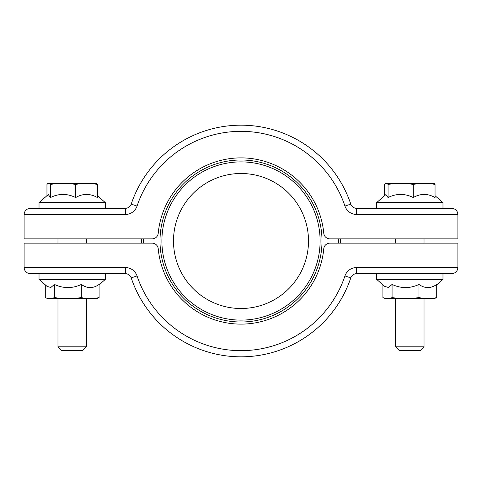 <?xml version="1.0" encoding="UTF-8"?>
<svg xmlns="http://www.w3.org/2000/svg" width="482" height="482" viewBox="0 0 482 482"><rect width="100%" height="100%" fill="white"/><g stroke="black" fill="none" stroke-linecap="round" stroke-linejoin="round"><path stroke-width="0.72" d="M30.258 208.314L125.368 208.314L125.368 214.472L24.1 214.472C24.492 210.755 26.546 208.706 30.258 208.314C26.546 208.706 24.492 210.755 24.1 214.472L24.1 238.867L152.089 238.867A6.158 6.158 0 0 0 158.223 233.282A83.139 83.139 0 0 1 323.777 233.282A6.158 6.158 0 0 0 329.911 238.867L457.9 238.867L457.9 214.472C457.508 210.755 455.454 208.706 451.742 208.314C455.454 208.706 457.508 210.755 457.9 214.472L356.632 214.472L356.632 208.314L451.742 208.314M356.632 208.314A6.158 6.158 0 0 1 350.794 204.115A115.825 115.825 0 0 0 131.206 204.115A115.825 115.825 0 0 1 350.794 204.115A6.158 6.158 0 0 0 356.632 208.314M125.368 208.314A6.158 6.158 0 0 0 131.206 204.115L137.045 206.073A109.667 109.667 0 0 1 344.955 206.073A12.315 12.315 0 0 0 356.632 214.472M97.412 279.373L105.341 279.373L105.341 273.686L39.024 273.686L39.024 279.373L97.412 279.373M99.081 297.539L95.779 298.322L97.376 298.322L99.081 297.539L99.081 284.44C96.261 286.459 93.303 287.525 90.206 287.64C87.121 287.525 84.163 286.465 81.331 284.44C72.414 288.622 63.449 288.622 54.436 284.44L50.809 287.489L47.049 286.374L39.024 279.373M95.779 298.322L46.989 298.322L45.29 297.539L45.29 284.838M84.633 298.322L81.331 297.539L76.331 298.322M59.437 298.322L54.436 297.539L52.737 298.322M81.331 297.539L81.331 284.44M54.436 297.539L54.436 284.44M436.71 297.539L433.408 298.322L435.011 298.322L436.71 297.539L436.71 284.44C433.884 286.465 430.926 287.525 427.835 287.64C424.738 287.525 421.78 286.459 418.966 284.44C410.043 288.622 401.078 288.622 392.071 284.44L388.444 287.489L384.684 286.374L376.659 279.373L442.976 279.373L442.976 273.686M433.408 298.322L384.624 298.322L382.919 297.539L382.919 284.838M422.262 298.322L418.966 297.539L413.96 298.322M397.072 298.322L392.071 297.539L390.366 298.322M392.071 297.539L392.071 284.44M418.966 297.539L418.966 284.44M338.563 243.133A97.587 97.587 0 0 0 338.563 238.867M143.437 238.867A97.587 97.587 0 0 0 143.437 243.133M141.545 243.133A99.479 99.479 0 0 1 141.545 238.867M340.455 238.867A99.479 99.479 0 0 1 340.455 243.133M320.108 241A79.108 79.108 0 0 0 241 161.892A79.108 79.108 0 0 0 161.892 241A79.108 79.108 0 0 0 241 320.108A79.108 79.108 0 0 0 320.108 241M159.994 241A81.006 81.006 0 0 1 241 159.994A81.006 81.006 0 0 1 322.006 241A81.006 81.006 0 0 1 241 322.006A81.006 81.006 0 0 1 159.994 241M173.496 241A67.504 67.504 0 0 0 241 308.504A67.504 67.504 0 0 0 308.504 241A67.504 67.504 0 0 0 241 173.496A67.504 67.504 0 0 0 173.496 241M57.973 346.835L61.563 350.426L82.808 350.426L86.392 346.835L57.973 346.835L57.973 298.322M97.418 195.71L105.341 202.627L39.024 202.627L39.024 208.314M39.024 202.627L48.302 194.529L50.429 197.56C58.792 193.378 67.203 193.378 75.662 197.56C82.874 193.378 90.128 193.378 97.418 197.56L97.418 184.461L96.768 183.678L93.369 183.678L97.418 184.461M46.953 195.71L46.953 184.461L47.598 183.678L93.369 183.678M49.785 183.678L50.429 184.461L55.123 183.678M70.968 183.678L75.662 184.461L79.705 183.678M75.662 184.461L75.662 197.56M50.429 184.461L50.429 197.56M125.368 267.528A12.315 12.315 0 0 1 137.045 275.927A109.667 109.667 0 0 0 344.955 275.927A12.315 12.315 0 0 1 356.632 267.528L457.9 267.528C457.508 271.245 455.454 273.294 451.742 273.686C455.454 273.294 457.508 271.245 457.9 267.528L457.9 243.133L329.911 243.133A6.158 6.158 0 0 0 323.777 248.718A83.139 83.139 0 0 1 158.223 248.718A6.158 6.158 0 0 0 152.089 243.133L24.1 243.133L24.1 267.528C24.492 271.245 26.546 273.294 30.258 273.686C26.546 273.294 24.492 271.245 24.1 267.528L125.368 267.528L125.368 273.686L30.258 273.686M451.742 273.686L356.632 273.686A6.158 6.158 0 0 0 350.794 277.885A115.825 115.825 0 0 1 131.206 277.885A6.158 6.158 0 0 0 125.368 273.686A6.158 6.158 0 0 1 131.206 277.885A115.825 115.825 0 0 0 350.794 277.885L344.955 275.927A12.315 12.315 0 0 1 356.632 267.528L356.632 273.686M424.027 346.835L395.608 346.835L399.192 350.426L420.437 350.426L424.027 346.835L424.027 298.322M435.047 195.71L442.976 202.627L376.659 202.627L376.659 208.314M376.659 202.627L385.937 194.529L388.058 197.56C396.427 193.378 404.838 193.378 413.291 197.56C420.503 193.378 427.757 193.378 435.047 197.56L435.047 184.461L434.403 183.678L431.004 183.678L435.047 184.461M384.582 195.71L384.582 184.461L385.232 183.678L431.004 183.678M387.414 183.678L388.058 184.461L392.752 183.678M408.597 183.678L413.291 184.461L417.34 183.678M388.058 184.461L388.058 197.56M413.291 184.461L413.291 197.56M125.368 214.472A12.315 12.315 0 0 0 137.045 206.073M344.955 206.073L350.794 204.115M137.045 275.927L131.206 277.885M99.081 284.838L105.341 279.373M376.659 279.373L376.659 273.686M436.71 284.838L442.976 279.373M57.973 238.867L57.973 243.133M105.341 202.627L105.341 208.314M86.392 238.867L86.392 243.133M86.392 298.322L86.392 346.835M424.027 238.867L424.027 243.133M442.976 202.627L442.976 208.314M395.608 238.867L395.608 243.133M395.608 298.322L395.608 346.835"/></g></svg>
